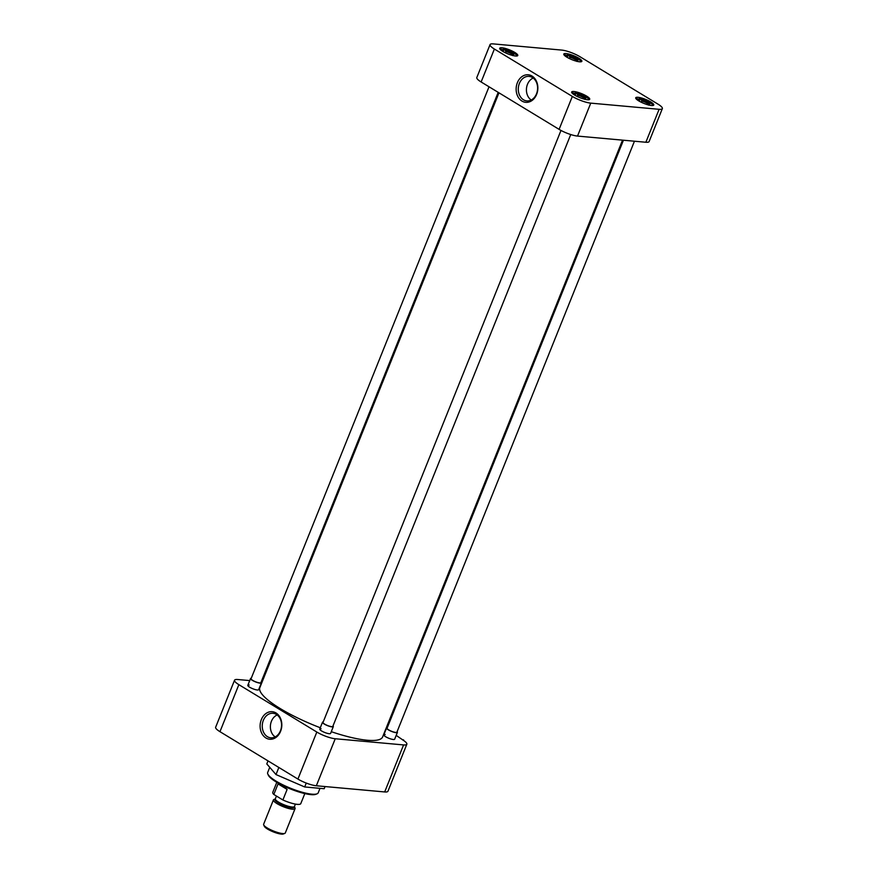 <?xml version="1.0" encoding="UTF-8"?>
<svg xmlns="http://www.w3.org/2000/svg" width="878" height="878" viewBox="0 0 878 878"><rect width="100%" height="100%" fill="white"/><g stroke="black" fill="none" stroke-linecap="round" stroke-linejoin="round"><path stroke-width="1.32" d="M275.988 712.958A13.828 10.832 -84.8 0 0 261.337 719.62A13.828 10.832 -84.8 0 0 265.935 737.981A13.828 10.832 -84.8 0 0 280.587 731.319A13.828 10.832 -84.8 0 0 275.988 712.958M276.383 714.418A12.314 9.636 -84.8 0 0 273.387 713.342A12.314 9.636 -84.8 0 0 262.731 722.232A12.314 9.636 -84.8 0 0 267.428 736.686A12.314 9.636 -84.8 0 0 271.181 737.838A12.314 9.636 -84.8 0 0 281.19 728.411A12.314 9.636 -84.8 0 0 276.383 714.418M269.744 767.328L267.669 772.497A27.24 6.08 21.9 0 0 267.823 774.056A27.24 6.08 21.9 0 0 285.613 786.128A27.24 6.08 21.9 0 0 311.888 794.173A27.24 6.08 21.9 0 0 317.024 793.833A27.24 6.08 21.9 0 0 318.209 792.823L320.009 788.345M330.337 733.635A5.839 1.306 -158.1 0 1 329.228 733.712A5.839 1.306 -158.1 0 1 323.598 731.989A5.839 1.306 -158.1 0 1 319.79 729.399A5.839 1.306 -158.1 0 1 321.107 728.773M258.395 689.91A5.839 1.306 -158.1 0 1 257.287 689.987A5.839 1.306 -158.1 0 1 251.657 688.253A5.839 1.306 -158.1 0 1 247.848 685.674A5.839 1.306 -158.1 0 1 249.176 685.049M394.398 739.43A5.839 1.306 -158.1 0 1 393.3 739.495A5.839 1.306 -158.1 0 1 387.67 737.772A5.839 1.306 -158.1 0 1 383.851 735.182A5.839 1.306 -158.1 0 1 385.179 734.557M277.185 714.977A11.919 9.329 -84.8 0 0 271.445 721.222A11.919 9.329 -84.8 0 0 275.198 736.916M267.823 774.056L268.339 775.197A26.307 5.872 21.9 0 0 285.526 786.853A26.307 5.872 21.9 0 0 310.9 794.623A26.307 5.872 21.9 0 0 315.861 794.294L317.024 793.833M219.961 731.681L238.86 684.653A14.004 3.128 -158.1 0 1 234.547 680.22L215.648 727.236A14.004 3.128 21.9 0 0 219.961 731.681L297.916 779.06A14.004 3.128 21.9 0 0 316.343 785.766L384.685 791.945A14.004 3.128 21.9 0 0 387.944 791.243L406.843 744.226A14.004 3.128 -158.1 0 1 403.584 744.928L384.685 791.945M306.257 783.066L304.688 786.962L324.18 788.718L325.047 786.556M278.853 767.471L275.999 774.561L266.791 763.926L268.02 760.886M275.999 774.561L304.688 786.962M316.343 785.766L335.242 738.749A14.004 3.128 -158.1 0 1 316.826 732.043L297.916 779.06M238.86 684.653L316.826 732.043M234.547 680.22A14.004 3.128 -158.1 0 1 237.795 679.517L249.725 680.593M262.226 681.723L261.293 681.646M403.419 740.352L396.187 735.38M403.606 739.891L402.519 739.792A14.004 3.128 -158.1 0 1 406.843 744.226M335.242 738.749L403.584 744.928M498.967 92.816L259.855 687.595A66.146 14.75 21.9 0 0 320.283 727.752M331.28 731.703A66.146 14.75 21.9 0 0 367.256 740.242A66.146 14.75 21.9 0 0 382.61 736.949L622.524 140.14M515.518 56.005A9.724 2.173 21.9 0 0 517.779 55.523A9.724 2.173 21.9 0 0 512.346 51.122A9.724 2.173 21.9 0 0 501.986 47.785A9.724 2.173 21.9 0 0 499.725 48.268A9.724 2.173 21.9 0 0 505.146 52.669A9.724 2.173 21.9 0 0 515.518 56.005M587.459 99.741A9.724 2.173 21.9 0 0 589.72 99.247A9.724 2.173 21.9 0 0 584.287 94.846A9.724 2.173 21.9 0 0 573.927 91.51A9.724 2.173 21.9 0 0 571.666 91.992A9.724 2.173 21.9 0 0 577.087 96.393A9.724 2.173 21.9 0 0 587.459 99.741M651.52 105.525A9.724 2.173 21.9 0 0 653.781 105.042A9.724 2.173 21.9 0 0 648.359 100.641A9.724 2.173 21.9 0 0 637.988 97.293A9.724 2.173 21.9 0 0 635.727 97.787A9.724 2.173 21.9 0 0 641.159 102.188A9.724 2.173 21.9 0 0 651.52 105.525M579.579 61.8A9.724 2.173 21.9 0 0 581.84 61.317A9.724 2.173 21.9 0 0 576.418 56.905A9.724 2.173 21.9 0 0 566.047 53.569A9.724 2.173 21.9 0 0 563.786 54.052A9.724 2.173 21.9 0 0 569.218 58.453A9.724 2.173 21.9 0 0 579.579 61.8M521.971 101.069A13.828 10.832 -84.8 0 0 536.623 94.407A13.828 10.832 -84.8 0 0 532.024 76.046A13.828 10.832 -84.8 0 0 517.372 82.708A13.828 10.832 -84.8 0 0 521.971 101.069M523.464 99.774A12.314 9.636 -84.8 0 0 527.217 100.926A12.314 9.636 -84.8 0 0 537.237 91.499A12.314 9.636 -84.8 0 0 532.419 77.505A12.314 9.636 -84.8 0 0 529.423 76.43A12.314 9.636 -84.8 0 0 518.766 85.32A12.314 9.636 -84.8 0 0 523.464 99.774M533.22 78.054A11.919 9.329 -84.8 0 0 527.48 84.31A11.919 9.329 -84.8 0 0 531.234 99.993M572.335 96.426L494.38 49.036A14.004 3.128 -158.1 0 1 490.056 44.602A14.004 3.128 -158.1 0 1 493.315 43.9L561.657 50.079A14.004 3.128 -158.1 0 1 580.084 56.785L658.039 104.175A14.004 3.128 -158.1 0 1 662.352 108.609A14.004 3.128 -158.1 0 1 659.104 109.311L590.762 103.132A14.004 3.128 -158.1 0 1 572.335 96.426L559.099 129.362L481.133 81.983L494.38 49.036M490.056 44.602L476.82 77.538A14.004 3.128 21.9 0 0 481.133 81.983M559.099 129.362A14.004 3.128 21.9 0 0 577.515 136.079L590.762 103.132M659.104 109.311L645.868 142.247L577.515 136.079M645.868 142.247A14.004 3.128 21.9 0 0 649.116 141.556L662.352 108.609M502.71 50.035L503.116 49.036A9.482 2.118 -158.1 0 1 511.929 52.131A9.482 2.118 -158.1 0 1 517.153 55.951M499.878 49.003A9.482 2.118 -158.1 0 1 500.701 48.817L503.335 50.419A5.839 1.306 -158.1 0 0 502.984 51.012A5.839 1.306 -158.1 0 0 504.279 52.23M503.116 49.036L505.739 50.639A5.839 1.306 -158.1 0 1 511.841 53.097A5.839 1.306 -158.1 0 1 513.52 55.248A5.839 1.306 -158.1 0 1 513.4 55.292L514.31 55.841M513.4 55.292L512.62 55.61M505.739 50.639L505.508 52.845M503.599 51.374L503.335 50.419M506.013 51.582A5.136 1.141 -158.1 0 1 510.82 53.503A5.136 1.141 -158.1 0 1 512.873 55.402A5.136 1.141 -158.1 0 1 512.796 55.512M566.771 55.83L567.177 54.82A9.482 2.118 -158.1 0 1 576.001 57.915A9.482 2.118 -158.1 0 1 581.214 61.734M563.939 54.798A9.482 2.118 -158.1 0 1 564.763 54.612L567.397 56.203A5.839 1.306 -158.1 0 0 567.045 56.796A5.839 1.306 -158.1 0 0 568.351 58.014M567.177 54.82L569.811 56.422A5.839 1.306 -158.1 0 1 575.902 58.881A5.839 1.306 -158.1 0 1 577.592 61.032A5.839 1.306 -158.1 0 1 577.461 61.076L578.372 61.625M577.461 61.076L576.681 61.394M569.811 56.422L569.57 58.628M567.66 57.158L567.397 56.203M570.074 57.377A5.136 1.141 -158.1 0 1 574.881 59.287A5.136 1.141 -158.1 0 1 576.934 61.197A5.136 1.141 -158.1 0 1 576.857 61.295M638.712 99.554L639.118 98.555A9.482 2.118 -158.1 0 1 647.942 101.639A9.482 2.118 -158.1 0 1 653.155 105.47M635.881 98.523A9.482 2.118 -158.1 0 1 636.704 98.336L639.338 99.927A5.839 1.306 -158.1 0 0 638.986 100.531A5.839 1.306 -158.1 0 0 640.292 101.749M639.118 98.555L641.741 100.147A5.839 1.306 -158.1 0 1 647.843 102.616A5.839 1.306 -158.1 0 1 649.533 104.767A5.839 1.306 -158.1 0 1 649.402 104.8L650.313 105.36M649.402 104.8L648.622 105.119M641.741 100.147L641.511 102.353M639.601 100.882L639.338 99.927M642.016 101.102A5.136 1.141 -158.1 0 1 646.823 103.022A5.136 1.141 -158.1 0 1 648.875 104.921A5.136 1.141 -158.1 0 1 648.798 105.031M574.651 93.77L575.046 92.761A9.482 2.118 -158.1 0 1 583.87 95.856A9.482 2.118 -158.1 0 1 589.094 99.675M571.819 92.728A9.482 2.118 -158.1 0 1 572.643 92.541L575.266 94.144A5.839 1.306 -158.1 0 0 574.925 94.736A5.839 1.306 -158.1 0 0 576.22 95.954M575.046 92.761L577.68 94.363A5.839 1.306 -158.1 0 1 583.782 96.821A5.839 1.306 -158.1 0 1 585.461 98.973A5.839 1.306 -158.1 0 1 585.341 99.016L586.252 99.565M585.341 99.016L584.561 99.335M577.68 94.363L577.45 96.569M575.54 95.098L575.266 94.144M577.943 95.318A5.136 1.141 -158.1 0 1 582.762 97.228A5.136 1.141 -158.1 0 1 584.814 99.126A5.136 1.141 -158.1 0 1 584.737 99.236M489.024 86.779L251.075 678.694A5.29 1.185 21.9 0 0 254.027 681.098A5.29 1.185 21.9 0 0 259.668 682.908A5.29 1.185 21.9 0 0 260.887 682.645L498.188 92.344M261.095 682.14A5.839 1.306 -158.1 0 1 261.403 682.854A5.839 1.306 -158.1 0 1 260.042 683.139A5.839 1.306 -158.1 0 1 253.819 681.141A5.839 1.306 -158.1 0 1 250.57 678.496A5.839 1.306 -158.1 0 1 251.273 678.189M623.446 140.228L387.077 728.213A5.29 1.185 21.9 0 0 390.03 730.606A5.29 1.185 21.9 0 0 395.671 732.428A5.29 1.185 21.9 0 0 396.9 732.164L634.454 141.215M397.097 731.648A5.839 1.306 -158.1 0 1 397.405 732.362A5.839 1.306 -158.1 0 1 396.044 732.658A5.839 1.306 -158.1 0 1 389.832 730.65A5.839 1.306 -158.1 0 1 386.572 728.016A5.839 1.306 -158.1 0 1 387.286 727.708M560.987 130.438L323.016 722.429A5.29 1.185 21.9 0 0 325.968 724.822A5.29 1.185 21.9 0 0 331.599 726.633A5.29 1.185 21.9 0 0 332.828 726.369L570.744 134.543M333.036 725.865A5.839 1.306 -158.1 0 1 333.333 726.578A5.839 1.306 -158.1 0 1 331.983 726.863A5.839 1.306 -158.1 0 1 325.76 724.866A5.839 1.306 -158.1 0 1 322.511 722.221A5.839 1.306 -158.1 0 1 323.214 721.914M276.8 782.331L272.773 792.34A15.102 3.369 21.9 0 0 273.815 794.458L278.052 783.9C280.28 784.603 283.298 786.447 287.117 789.41L282.881 799.968A15.102 3.369 21.9 0 0 297.28 804.358A15.102 3.369 21.9 0 0 300.792 803.611L304.82 793.591M276.46 796.072L275.253 798.969L273.925 799.485A11.677 2.601 21.9 0 0 273.42 799.924A11.677 2.601 21.9 0 0 279.928 805.203A11.677 2.601 21.9 0 0 292.374 809.209A11.677 2.601 21.9 0 0 295.074 808.627A11.677 2.601 21.9 0 0 295.019 807.969L294.415 806.662A10.569 2.36 -158.1 0 1 292.001 807.749A10.569 2.36 -158.1 0 1 279.786 803.633A10.569 2.36 -158.1 0 1 275.264 798.958L275.308 798.936M273.42 799.924L263.63 824.255A11.677 2.601 21.9 0 0 263.696 824.925A11.677 2.601 21.9 0 0 271.324 830.094A11.677 2.601 21.9 0 0 282.584 833.551A11.677 2.601 21.9 0 0 284.79 833.398A11.677 2.601 21.9 0 0 285.295 832.97L295.074 808.627M263.696 824.925L264.344 826.33A10.525 2.349 21.9 0 0 271.214 830.983A10.525 2.349 21.9 0 0 281.377 834.1A10.525 2.349 21.9 0 0 283.353 833.968L284.79 833.398M273.815 794.458L282.881 799.968M287.117 789.41L278.052 783.9M280.839 798.728A10.284 2.294 -158.1 0 1 279.347 797.817M275.352 798.826A10.284 2.294 21.9 0 0 281.092 803.48A10.284 2.294 21.9 0 0 292.056 807.014A10.284 2.294 21.9 0 0 294.448 806.498L294.393 806.619M261.403 682.854L258.648 689.691M250.57 678.496L247.815 685.334M397.405 732.362L394.65 739.21M386.572 728.016L383.818 734.853M333.333 726.578L330.589 733.415M322.511 722.221L319.757 729.069M295.403 804.094L294.448 806.498"/></g></svg>
